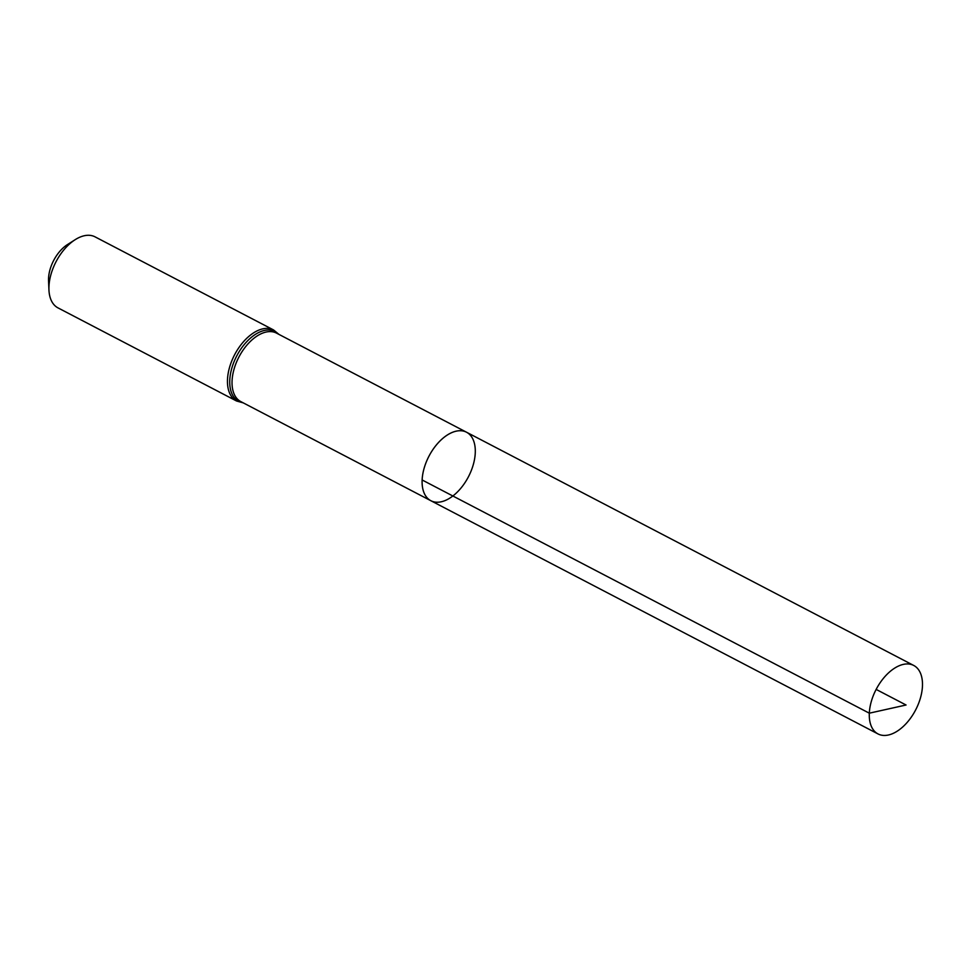 <?xml version="1.0" encoding="UTF-8"?>
<svg xmlns="http://www.w3.org/2000/svg" width="971" height="971" viewBox="0 0 971 971"><rect width="100%" height="100%" fill="white"/><g stroke="black" fill="none" stroke-linecap="round" stroke-linejoin="round"><path stroke-width="1.46" d="M422.13 479.965A38.609 22.26 -62.5 0 1 438.601 442.424A38.609 22.26 -62.5 0 1 466.553 432.241A38.609 22.26 -62.5 0 1 468.435 476.773A38.609 22.26 -62.5 0 1 430.845 500.708A38.609 22.26 -62.5 0 1 422.13 479.965L869.312 713.187L906.064 705.007L876.145 689.41M236.536 400.999A40.066 23.098 117.5 0 1 227.493 379.479A40.066 23.098 117.5 0 1 244.571 340.53A40.066 23.098 117.5 0 1 273.579 329.958L95.049 236.851A40.066 23.098 117.5 0 0 75.216 239.655L67.509 244.546A28.936 16.677 117.5 0 0 48.55 278.264A28.936 16.677 117.5 0 0 48.55 280.91L48.951 290.013A40.066 23.098 117.5 0 0 58.005 307.892L236.536 400.999L243.236 402.868M75.216 239.655A40.066 23.098 117.5 0 0 48.963 286.36A40.066 23.098 117.5 0 0 48.951 290.013M430.845 500.708L240.784 401.581A38.609 22.26 117.5 0 1 232.069 380.838A38.609 22.26 117.5 0 1 248.527 343.297A38.609 22.26 117.5 0 1 276.492 333.114L466.553 432.241A38.609 22.26 117.5 0 0 428.964 456.176A38.609 22.26 117.5 0 0 430.845 500.708L878.027 733.942A38.609 22.26 -62.5 0 1 876.145 689.41A38.609 22.26 -62.5 0 1 913.735 665.463A38.609 22.26 -62.5 0 1 922.45 686.206A38.609 22.26 -62.5 0 1 905.979 723.747A38.609 22.26 -62.5 0 1 878.027 733.942M278.543 334.182A39.338 22.673 117.5 0 0 249.001 339.437A39.338 22.673 117.5 0 0 229.775 380.159A39.338 22.673 117.5 0 0 242.835 402.649M273.579 329.958L278.944 334.388M466.553 432.241L913.735 665.463"/></g></svg>
